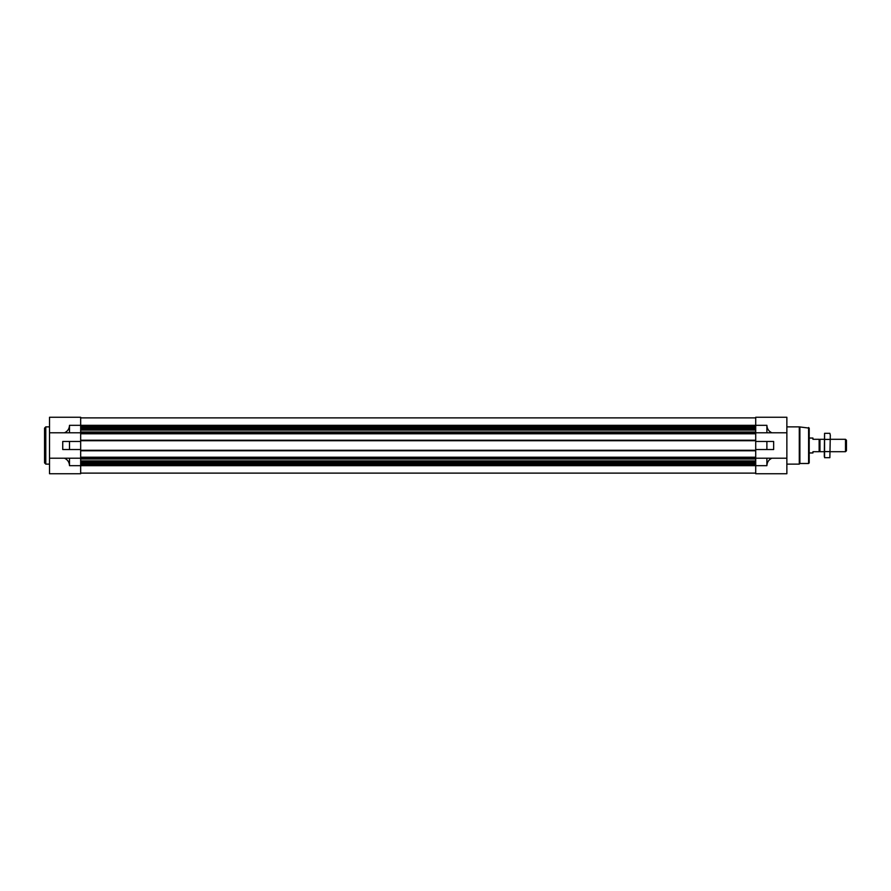 <?xml version="1.0" encoding="UTF-8"?>
<svg xmlns="http://www.w3.org/2000/svg" width="891" height="891" viewBox="0 0 891 891"><rect width="100%" height="100%" fill="white"/><g stroke="black" fill="none" stroke-linecap="round" stroke-linejoin="round"><path stroke-width="1.34" d="M755.713 432.781L786.864 432.781L786.864 417.255L755.713 417.255L755.713 433.772L80.669 433.772L80.669 417.255L49.517 417.255L49.517 473.745L80.669 473.745L80.669 458.219L64.531 458.219C67.683 459.711 69.331 462.195 69.498 465.67L69.498 458.219M69.498 449.532L80.669 449.532L80.669 441.468L62.738 441.468L62.738 449.532L69.498 449.532L69.498 441.468M49.517 432.781L69.498 432.781L69.498 425.33C69.331 428.805 67.683 431.289 64.531 432.781M49.517 458.219L64.531 458.219M766.884 449.532L755.713 449.532L755.713 441.468L766.884 441.468L766.884 449.532L773.644 449.532L773.644 441.468L766.884 441.468M766.884 465.67L766.884 458.219L771.851 458.219C768.699 459.711 767.051 462.195 766.884 465.67L755.713 465.67L755.713 473.745L786.864 473.745L786.864 432.781M69.498 465.67L755.713 465.67L755.713 458.219L766.884 458.219M771.851 432.781C768.699 431.289 767.051 428.805 766.884 425.33L69.498 425.33M771.851 458.219L786.864 458.219M766.884 432.781L766.884 425.33M755.713 433.772L755.713 441.468M755.713 449.532L755.713 458.219M80.669 417.879L755.713 417.879M80.669 433.772L80.669 440.221L755.713 440.221M80.669 440.221L80.669 441.468M755.713 450.779L80.669 450.779L80.669 449.532M80.669 450.779L80.669 457.228L755.713 457.228M80.669 457.228L80.669 458.219M80.669 473.121L755.713 473.121M69.498 432.781L80.669 432.781M808.594 427.502L808.594 463.498L809.206 462.875L809.206 428.125L799.283 426.878L786.864 426.878M808.594 463.498L799.895 463.498L799.895 427.502M799.895 463.498L799.283 464.122L799.283 426.878M49.517 464.122L45.786 464.122L45.786 426.878L49.517 426.878M45.786 464.122L44.55 462.875L44.55 428.125L45.786 426.878M809.206 438.049L812.937 438.049L812.937 439.296L819.141 439.296L819.141 451.704L812.937 451.704L812.937 452.951L809.206 452.951M819.141 450.879L819.965 451.704L819.965 439.296L819.141 440.121M845.503 439.296L845.503 451.704L846.45 450.757L846.45 440.243L845.503 439.296L830.312 439.296M829.855 457.684L830.312 435.008L829.855 457.684L824.565 457.684L824.565 433.316L829.855 433.316L830.134 434.53M824.286 456.47L824.565 433.316M829.855 451.592L824.565 451.592M829.855 439.408L824.565 439.408M80.669 426.366L755.713 426.366M80.669 426.8L755.713 426.8M80.669 428.014L755.713 428.014M80.669 428.448L755.713 428.448M80.669 428.783L755.713 428.783M80.669 430.097L755.713 430.097M80.669 432.012L755.713 432.012M80.669 432.358L755.713 432.358M80.669 433.271L755.713 433.271M80.669 440.722L755.713 440.722M80.669 450.278L755.713 450.278M80.669 457.729L755.713 457.729M80.669 458.642L755.713 458.642M80.669 458.988L755.713 458.988M80.669 460.903L755.713 460.903M80.669 462.217L755.713 462.217M80.669 462.552L755.713 462.552M80.669 462.986L755.713 462.986M80.669 464.2L755.713 464.2M80.669 464.634L755.713 464.634M799.283 464.122L786.864 464.122M824.108 439.296L819.965 439.296M845.503 451.704L830.312 451.704M824.108 451.704L819.965 451.704"/></g></svg>
